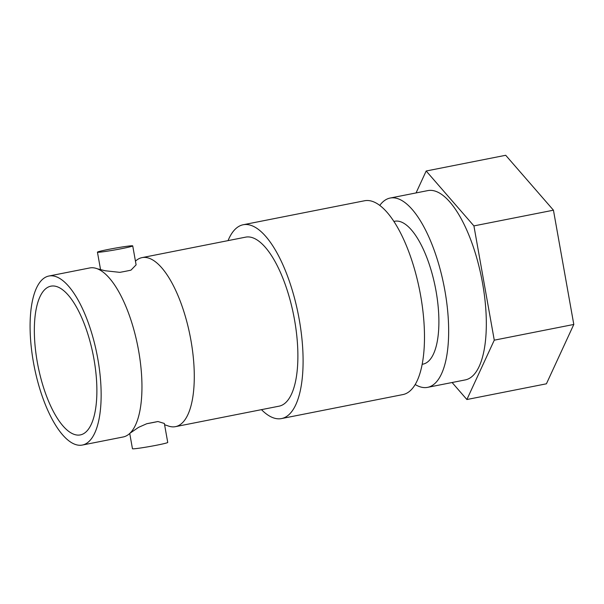 <?xml version="1.0" encoding="UTF-8"?>
<svg xmlns="http://www.w3.org/2000/svg" width="604" height="604" viewBox="0 0 604 604"><rect width="100%" height="100%" fill="white"/><g stroke="black" fill="none" stroke-linecap="round" stroke-linejoin="round"><path stroke-width="0.91" d="M416.058 192.925L426.175 171L505.707 155.281L553.445 210.192L573.8 324.454L546.416 383.804L466.884 399.523L452.094 382.513M553.445 210.192L473.914 225.904L494.268 340.173L466.884 399.523M573.8 324.454L494.268 340.173M426.175 171L473.914 225.904M379.788 205.398A96.489 35.795 78.8 0 1 390.154 198.044L427.821 190.6A96.489 35.795 78.8 0 1 429.625 190.373A96.489 35.795 78.8 0 1 482.105 280.724A96.489 35.795 78.8 0 1 465.239 379.916L427.564 387.36A96.489 35.795 78.8 0 1 425.76 387.594A96.489 35.795 78.8 0 1 415.182 384.506M390.154 198.044A96.489 35.795 78.8 0 1 391.958 197.818A96.489 35.795 78.8 0 1 444.438 288.168A96.489 35.795 78.8 0 1 427.564 387.36M393.914 221.426L394.737 221.26A72.827 27.014 78.8 0 1 396.103 221.087A72.827 27.014 78.8 0 1 435.711 289.278A72.827 27.014 78.8 0 1 422.974 364.144L422.151 364.31M261.464 409.648A98.784 36.648 -101.2 0 0 279.66 418.806A98.784 36.648 -101.2 0 0 281.502 418.572L402.898 394.578A98.784 36.648 -101.2 0 0 420.165 293.023A98.784 36.648 -101.2 0 0 366.439 200.52A98.784 36.648 -101.2 0 0 364.589 200.754L243.201 224.748A98.784 36.648 -101.2 0 0 228.055 240.618M281.502 418.572A98.784 36.648 -101.2 0 0 298.776 317.017A98.784 36.648 -101.2 0 0 245.05 224.514A98.784 36.648 -101.2 0 0 243.201 224.748M175.454 426.651L279.056 406.175A86.153 31.959 -101.2 0 0 294.118 317.606A86.153 31.959 -101.2 0 0 247.262 236.934A86.153 31.959 -101.2 0 0 245.647 237.146L142.046 257.621A86.153 31.959 78.8 0 1 143.661 257.41A86.153 31.959 78.8 0 1 190.517 338.081A86.153 31.959 78.8 0 1 175.454 426.651A86.153 31.959 78.8 0 1 173.846 426.854A86.153 31.959 78.8 0 1 167.776 425.797L164.59 424.748M135.447 261.154A86.153 31.959 78.8 0 1 142.046 257.621M48.916 276.02A86.153 31.959 -101.2 0 0 33.854 364.589A86.153 31.959 -101.2 0 0 80.71 445.261A86.153 31.959 -101.2 0 0 82.318 445.057A86.153 31.959 -101.2 0 0 97.38 356.488A86.153 31.959 -101.2 0 0 50.525 275.817A86.153 31.959 -101.2 0 0 48.916 276.02L89.724 267.957A86.153 31.959 78.8 0 1 91.34 267.753A86.153 31.959 78.8 0 1 97.403 268.81L105.217 270.766L119.826 272.351A17.916 0.846 -10.1 0 0 125.798 271.226A17.916 0.846 -10.1 0 0 130.97 270.147L136.104 264.854L132.729 245.881A17.916 0.846 -10.1 0 0 108.395 249.422A17.916 0.846 -10.1 0 0 97.44 252.17A17.916 0.846 -10.1 0 0 121.774 248.629A17.916 0.846 -10.1 0 0 132.729 245.881M157.931 421.516L146.787 423.714A17.916 0.846 -10.1 0 0 152.759 422.589A17.916 0.846 -10.1 0 0 157.931 421.516L164.356 423.464L167.738 442.438A17.916 0.846 -10.1 0 1 156.783 445.186A17.916 0.846 -10.1 0 1 132.457 448.719L129.732 433.453M97.403 268.81A86.153 31.959 78.8 0 1 137.78 346.281A86.153 31.959 78.8 0 1 129.913 433.279L138.55 427.36L146.787 423.714M129.913 433.279A86.153 31.959 78.8 0 1 123.133 436.986L82.318 445.057M52.337 285.986A75.81 28.124 -101.2 0 0 50.917 286.168A75.81 28.124 -101.2 0 0 37.659 364.106A75.81 28.124 -101.2 0 0 78.897 435.091A75.81 28.124 -101.2 0 0 80.317 434.91A75.81 28.124 -101.2 0 0 93.567 356.979A75.81 28.124 -101.2 0 0 52.337 285.986M97.44 252.17L100.596 269.852"/></g></svg>
